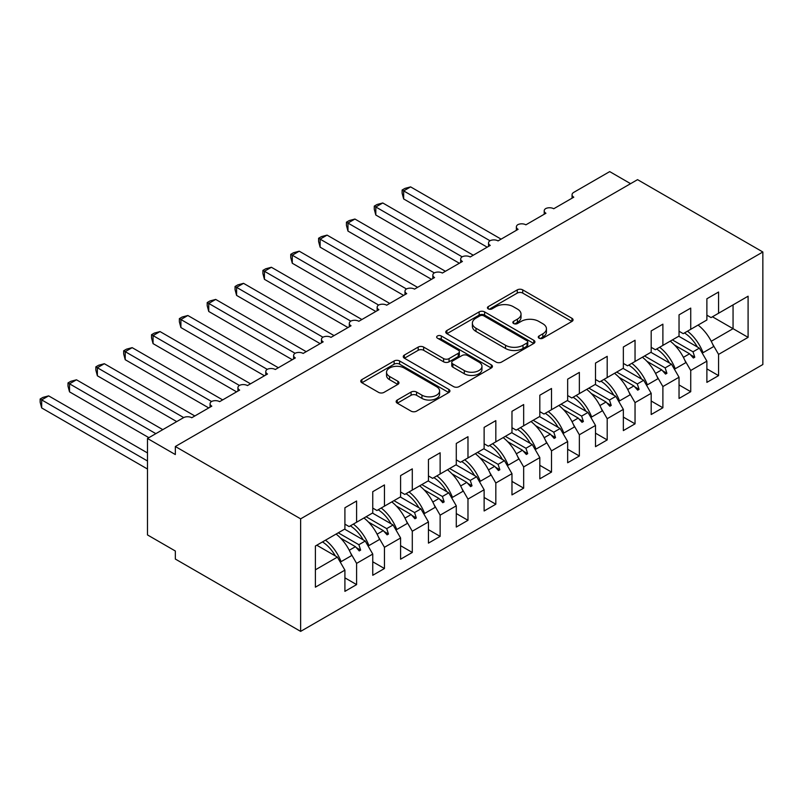 <?xml version="1.0" encoding="UTF-8"?>
<svg xmlns="http://www.w3.org/2000/svg" width="803" height="803" viewBox="0 0 803 803"><rect width="100%" height="100%" fill="white"/><g stroke="black" fill="none" stroke-linecap="round" stroke-linejoin="round"><path stroke-width="1.2" d="M539.064 338.204A2.71 1.566 0 0 0 542.888 338.204L571.927 321.441A3.864 2.228 0 0 0 573.061 319.865A3.864 2.228 0 0 0 571.927 318.289L522.733 289.883A3.864 2.228 0 0 0 517.262 289.883L488.224 306.646A2.71 1.566 0 0 0 487.431 307.75A2.71 1.566 0 0 0 488.224 308.854A2.71 1.566 0 0 0 492.048 308.854L495.812 306.686A12.366 7.137 0 0 1 513.298 306.686L517.403 309.055A12.366 7.137 0 0 1 521.027 314.103A12.366 7.137 0 0 1 517.403 319.152L513.639 321.32A2.71 1.566 0 0 0 512.846 322.425A2.71 1.566 0 0 0 513.639 323.529A2.71 1.566 0 0 0 517.463 323.529L521.227 321.361A12.366 7.137 0 0 1 538.713 321.361L542.818 323.729A12.366 7.137 0 0 1 546.441 328.778A12.366 7.137 0 0 1 542.818 333.827L539.064 335.995A2.71 1.566 0 0 0 538.271 337.099A2.71 1.566 0 0 0 539.064 338.204L539.064 335.995M397.274 400.024A3.864 2.228 0 0 0 396.15 401.6A3.864 2.228 0 0 0 397.274 403.176L411.086 411.146A3.864 2.228 0 0 0 416.546 411.146L448.797 392.526A3.864 2.228 0 0 0 449.931 390.951A3.864 2.228 0 0 0 448.797 389.375L399.603 360.969A3.864 2.228 0 0 0 394.132 360.969L361.882 379.588A3.864 2.228 0 0 0 360.758 381.164A3.864 2.228 0 0 0 361.882 382.74L378.554 392.366A3.864 2.228 0 0 0 384.025 392.366L397.826 384.406A3.864 2.228 0 0 0 398.961 382.82A3.864 2.228 0 0 0 397.826 381.244L389.555 376.477A10.339 5.972 0 0 1 386.534 372.251A10.339 5.972 0 0 1 392.908 366.74A10.339 5.972 0 0 1 404.18 368.035L436.571 386.725A10.339 5.972 0 0 1 439.592 390.951A10.339 5.972 0 0 1 433.208 396.461A10.339 5.972 0 0 1 421.946 395.166L416.546 392.055A3.864 2.228 0 0 0 411.086 392.055L397.274 400.024L397.274 403.176M762.85 251.991L300.633 518.848L300.633 631.389L762.85 364.522L762.85 251.991L637.552 179.651L175.335 446.508L175.335 454.548L147.491 438.478L183.405 417.741A5.902 3.413 180 0 1 191.756 417.741L211.811 406.157A5.902 3.413 0 0 1 210.075 403.748A5.902 3.413 0 0 1 211.54 401.5A5.902 3.413 180 0 1 219.61 401.661L239.655 390.087A5.902 3.413 0 0 1 237.919 387.678A5.902 3.413 0 0 1 239.384 385.43A5.902 3.413 180 0 1 247.454 385.581L267.499 374.007A5.902 3.413 0 0 1 265.773 371.598A5.902 3.413 0 0 1 267.228 369.35A5.902 3.413 180 0 1 275.299 369.51L295.343 357.937A5.902 3.413 0 0 1 293.617 355.518A5.902 3.413 0 0 1 295.072 353.28A5.902 3.413 180 0 1 303.143 353.43L323.187 341.857A5.902 3.413 0 0 1 321.461 339.448A5.902 3.413 0 0 1 322.916 337.2A5.902 3.413 180 0 1 330.987 337.36L351.031 325.787A5.902 3.413 0 0 1 349.305 323.368A5.902 3.413 0 0 1 350.76 321.13A5.902 3.413 180 0 1 358.831 321.28L378.875 309.707A5.902 3.413 0 0 1 377.149 307.298A5.902 3.413 0 0 1 378.604 305.05A5.902 3.413 180 0 1 386.675 305.2L406.719 293.627A5.902 3.413 0 0 1 404.993 291.218A5.902 3.413 0 0 1 406.448 288.97A5.902 3.413 180 0 1 414.519 289.13L434.564 277.557A5.902 3.413 0 0 1 432.837 275.148A5.902 3.413 0 0 1 434.293 272.9A5.902 3.413 180 0 1 442.363 273.05L462.408 261.477A5.902 3.413 0 0 1 460.681 259.068A5.902 3.413 0 0 1 462.137 256.819A5.902 3.413 180 0 1 470.207 256.98L490.252 245.407A5.902 3.413 0 0 1 488.525 242.988A5.902 3.413 0 0 1 489.981 240.749A5.902 3.413 180 0 1 498.051 240.9L518.096 229.327A5.902 3.413 0 0 1 516.369 226.918A5.902 3.413 0 0 1 517.825 224.669A5.902 3.413 180 0 1 525.895 224.83L545.94 213.247A5.902 3.413 0 0 1 544.213 210.838A5.902 3.413 0 0 1 545.669 208.599A5.902 3.413 180 0 1 553.739 208.75L573.784 197.177A5.902 3.413 0 0 1 572.057 194.768A5.902 3.413 0 0 1 573.784 192.349L609.708 171.611L630.586 183.676M300.633 518.848L175.335 446.508M496.083 362.073A3.864 2.228 0 0 0 501.544 362.073L533.794 343.453A3.864 2.228 0 0 0 534.928 341.877A3.864 2.228 0 0 0 533.794 340.301L484.6 311.895A3.864 2.228 0 0 0 479.14 311.895L446.89 330.515A3.864 2.228 0 0 0 445.755 332.091A3.864 2.228 0 0 0 446.89 333.667L496.083 362.073M438.538 338.796A2.71 1.566 0 0 1 441.279 339.177L441.279 335.955L491.295 364.833A3.864 2.228 0 0 1 492.43 366.409A3.864 2.228 0 0 1 491.295 367.995L459.045 386.614A3.864 2.228 0 0 1 453.585 386.614L404.381 358.208L404.381 355.056A3.864 2.228 0 0 0 403.257 356.632A3.864 2.228 0 0 0 404.381 358.208M404.381 355.056L418.182 347.087A3.864 2.228 0 0 1 423.653 347.087L443.607 358.6A3.864 2.228 0 0 0 449.068 358.6L458.232 353.32A3.864 2.228 0 0 0 459.356 351.734A3.864 2.228 0 0 0 458.232 350.158L437.454 338.163A2.71 1.566 0 0 1 436.661 337.059A2.71 1.566 0 0 1 438.338 335.624A2.71 1.566 0 0 1 441.279 335.955M344.909 524.158L349.084 526.567L356.602 522.231L356.602 501.012L344.909 507.757L344.909 528.976L315.388 546.02L315.388 587.174L344.909 570.14L337.39 557.111L316.784 545.217M344.909 577.849L356.602 584.604L356.602 563.385L372.753 554.06L365.235 541.041L344.628 529.147M350.57 552.936L356.602 563.385M372.753 508.078L376.928 510.497L384.446 506.151L384.446 484.932L372.753 491.687L372.753 512.906L356.602 522.231M372.753 561.779L384.446 568.524L384.446 547.305L400.597 537.98L393.079 524.961L372.472 513.067M378.414 536.866L384.446 547.305M400.597 492.008L404.772 494.417L412.29 490.081L412.29 468.862L400.597 475.607L400.597 496.826L384.446 506.151M400.597 545.699L412.29 552.454L412.29 531.235L428.441 521.91L420.923 508.891L400.316 496.987M406.258 520.786L412.29 531.235M428.441 475.928L432.616 478.347L440.134 474.001L440.134 452.782L428.441 459.537L428.441 480.756L412.29 490.081M428.441 529.629L440.134 536.374L440.134 515.155L456.285 505.83L448.767 492.811L428.16 480.917M434.102 504.706L440.134 515.155M456.285 459.858L460.46 462.267L467.978 457.921L467.978 436.702L456.285 443.457L456.285 464.676L440.134 474.001M456.285 513.549L467.978 520.304L467.978 499.085L484.129 489.76L476.611 476.731L456.004 464.837M461.946 488.636L467.978 499.085M484.129 443.778L488.304 446.187L495.822 441.851L495.822 420.631L484.129 427.377L484.129 448.606L467.978 457.921M484.129 497.469L495.822 504.224L495.822 483.004L511.973 473.68L504.455 460.661L483.848 448.767M489.79 472.555L495.822 483.004M511.973 427.708L516.148 430.117L523.666 425.771L523.666 404.551L511.973 411.307L511.973 432.526L495.822 441.851M511.973 481.399L523.666 488.154L523.666 466.924L539.817 457.61L532.299 444.581L511.692 432.687M517.634 456.485L523.666 466.924M539.817 411.628L543.992 414.037L551.51 409.701L551.51 388.481L539.817 395.227L539.817 416.446L523.666 425.771M539.817 465.318L551.51 472.074L551.51 450.854L567.661 441.53L560.143 428.511L539.536 416.606M545.478 440.405L551.51 450.854M567.661 395.548L571.836 397.967L579.354 393.621L579.354 372.401L567.661 379.157L567.661 400.376L551.51 409.701M567.661 449.248L579.354 455.994L579.354 434.774L595.505 425.449L587.987 412.431L567.38 400.536M573.322 424.325L579.354 434.774M595.505 379.478L599.68 381.887L607.198 377.551L607.198 356.331L595.505 363.076L595.505 384.296L579.354 393.621M595.505 433.168L607.198 439.924L607.198 418.704L623.349 409.379L615.831 396.361L595.224 384.456M601.166 408.255L607.198 418.704M623.349 363.398L627.524 365.807L635.043 361.47L635.043 340.251L623.349 347.006L623.349 368.226L607.198 377.551M623.349 417.098L635.043 423.843L635.043 402.624L651.193 393.299L643.675 380.281L623.068 368.386M629.01 392.175L635.043 402.624M651.193 347.328L655.368 349.737L662.887 345.39L662.887 324.171L651.193 330.926L651.193 352.146L635.043 361.47M651.193 401.018L662.887 407.773L662.887 386.554L679.037 377.229L671.519 364.201L650.912 352.306M656.854 376.105L662.887 386.554M679.037 331.248L683.212 333.657L690.731 329.32L690.731 308.101L679.037 314.846L679.037 336.076L662.887 345.39M679.037 384.938L690.731 391.693L690.731 370.474L706.881 361.149L706.881 382.369L718.575 375.623L718.575 354.394L748.095 337.36L733.059 328.678L733.059 304.889L748.095 296.207L748.095 337.36M684.698 360.025L690.731 370.474M706.881 315.177L711.056 317.586L718.575 313.24L718.575 292.021L706.881 298.776L706.881 319.995L690.731 329.32M706.881 368.868L718.575 375.623M712.542 343.955L718.575 354.394M147.491 438.478L147.491 534.928L175.335 551.009L175.335 559.049L300.633 631.389M356.602 584.604L344.909 591.359L344.909 570.14M384.446 568.524L372.753 575.279L372.753 554.06M412.29 552.454L400.597 559.209L400.597 537.98M440.134 536.374L428.441 543.129L428.441 521.91M467.978 520.304L456.285 527.049L456.285 505.83M495.822 504.224L484.129 510.979L484.129 489.76M523.666 488.154L511.973 494.899L511.973 473.68M551.51 472.074L539.817 478.829L539.817 457.61M579.354 455.994L567.661 462.749L567.661 441.53M607.198 439.924L595.505 446.669L595.505 425.449M635.043 423.843L623.349 430.599L623.349 409.379M662.887 407.773L651.193 414.519L651.193 393.299M690.731 391.693L679.037 398.449L679.037 377.229M718.575 313.24L748.095 296.207M358.871 520.916L360.637 519.902M338.264 532.821L358.871 544.715L365.235 541.041M349.265 550.256L355.448 546.682L359.242 550.928L360.637 550.125L358.871 544.715M340.592 538.11L355.448 546.682M386.715 504.846L388.481 503.822M366.108 516.741L386.715 528.635L393.079 524.961M377.109 534.176L383.292 530.612L387.086 534.848L388.481 534.045L386.715 528.635M368.436 522.03L383.292 530.612M414.559 488.766L416.325 487.742M393.952 500.66L414.559 512.565L420.923 508.891M404.953 518.106L411.136 514.532L414.93 518.778L416.325 517.965L414.559 512.565M396.28 505.96L411.136 514.532M442.403 472.696L444.169 471.672M421.796 484.59L442.403 496.485L448.767 492.811M432.797 502.026L438.98 498.462L442.774 502.698L444.169 501.895L442.403 496.485M424.125 489.88L438.98 498.462M470.247 456.616L472.013 455.592M449.64 468.51L470.247 480.415L476.611 476.731M460.641 485.956L466.824 482.382L470.618 486.618L472.013 485.815L470.247 480.415M451.969 473.81L466.824 482.382M498.091 440.546L499.857 439.522M477.484 452.44L498.091 464.335L504.455 460.661M488.485 469.875L494.668 466.312L498.472 470.548L499.857 469.745L498.091 464.335M479.813 457.73L494.668 466.312M525.935 424.466L527.701 423.442M505.328 436.36L525.935 448.255L532.299 444.581M516.329 453.805L522.512 450.232L526.316 454.468L527.701 453.665L525.935 448.255M507.657 441.66L522.512 450.232M553.779 408.386L555.546 407.372M533.172 420.29L553.779 432.185L560.143 428.511M544.173 437.725L550.356 434.152L554.16 438.398L555.546 437.595L553.779 432.185M535.501 425.58L550.356 434.152M581.623 392.316L583.39 391.292M561.016 404.21L581.623 416.105L587.987 412.431M572.017 421.645L578.2 418.082L582.004 422.318L583.39 421.515L581.623 416.105M563.345 409.5L578.2 418.082M609.467 376.236L611.234 375.212M588.86 388.13L609.467 400.035L615.831 396.361M599.861 405.575L606.044 402.002L609.848 406.238L611.234 405.435L609.467 400.035M591.189 393.43L606.044 402.002M637.311 360.166L639.078 359.142M616.704 372.06L637.311 383.954L643.675 380.281M627.705 389.495L633.888 385.932L637.692 390.168L639.078 389.365L637.311 383.954M619.033 377.35L633.888 385.932M665.155 344.085L666.922 343.062M644.548 355.98L665.155 367.874L671.519 364.201M655.549 373.425L661.732 369.852L665.536 374.088L666.922 373.285L665.155 367.874M646.877 361.28L661.732 369.852M692.999 328.015L694.766 326.992M672.392 339.91L692.999 351.804L699.363 348.131L678.756 336.236M683.403 357.345L689.576 353.782L693.38 358.018L694.766 357.215L692.999 351.804M674.721 345.2L689.576 353.782M699.363 348.131L706.881 361.149M711.247 341.275L733.059 328.678L712.452 316.784M315.388 569.819L337.39 557.111M690.389 354.685L694.766 357.215M662.545 370.755L666.922 373.285M634.701 386.835L639.078 389.365M606.857 402.915L611.234 405.435M579.013 418.985L583.39 421.515M551.169 435.065L555.546 437.595M523.325 451.135L527.701 453.665M495.481 467.216L499.857 469.745M467.637 483.286L472.013 485.815M439.793 499.366L444.169 501.895M411.949 515.446L416.325 517.965M384.105 531.516L388.481 534.045M356.261 547.596L360.637 550.125M540.138 338.585L542.818 337.039A12.366 7.137 0 0 0 546.441 331.99L546.441 328.778M521.027 314.103L521.027 317.315A12.366 7.137 0 0 1 517.403 322.364L514.723 323.91M571.877 321.471L522.733 293.095A3.864 2.228 0 0 0 517.262 293.095L489.308 309.235M533.744 343.483L484.6 315.107A3.864 2.228 0 0 0 479.14 315.107L446.94 333.697M526.969 342.981A2.71 1.566 0 0 0 527.762 341.877A2.71 1.566 0 0 0 526.969 340.773L483.777 315.84A2.71 1.566 0 0 0 479.953 315.84L475.988 318.129A12.366 7.137 0 0 0 472.375 323.177A12.366 7.137 0 0 0 475.988 328.226L505.509 345.27A12.366 7.137 0 0 0 523.004 345.27L526.969 342.981L526.969 346.193A2.71 1.566 0 0 0 527.762 345.089L527.762 341.877M472.375 323.177L472.375 326.389A12.366 7.137 0 0 0 475.988 331.438L475.988 328.226M526.969 346.193L523.004 348.482A12.366 7.137 0 0 1 505.509 348.482L475.988 331.438M404.441 358.238L418.182 350.299L418.182 347.087M459.356 351.734L459.356 354.956A3.864 2.228 0 0 1 458.232 356.532L449.068 361.822A3.864 2.228 0 0 1 443.607 361.822L423.653 350.299A3.864 2.228 0 0 0 418.182 350.299M441.279 339.177L491.245 368.025M464.305 370.554A10.339 5.972 0 0 0 475.577 371.849A10.339 5.972 0 0 0 481.961 366.339A10.339 5.972 0 0 0 478.929 362.113L467.517 355.528A3.864 2.228 0 0 0 462.056 355.528L452.902 360.808A3.864 2.228 0 0 0 451.768 362.394A3.864 2.228 0 0 0 452.902 363.97L464.305 370.554L464.305 373.766A10.339 5.972 0 0 0 475.577 375.061A10.339 5.972 0 0 0 481.961 369.551L481.961 366.339M451.768 362.394L451.768 365.606A3.864 2.228 0 0 0 452.902 367.182L452.902 363.97M464.305 373.766L452.902 367.182M439.592 390.951L439.592 394.163A10.339 5.972 0 0 1 433.208 399.683A10.339 5.972 0 0 1 421.946 398.388L416.546 395.267A3.864 2.228 0 0 0 411.086 395.267L397.334 403.206M386.534 372.251L386.534 375.463A10.339 5.972 0 0 0 389.555 379.689L389.555 376.477M397.776 384.426L389.555 379.689M448.747 392.557L399.603 364.181A3.864 2.228 0 0 0 394.132 364.181L361.932 382.77M402.122 190.02L403.658 190.903L403.658 198.943L402.122 193.232L402.122 190.02L404.913 188.414L410.614 186.888L403.658 190.903L489.981 240.749M403.658 198.943L487.19 247.173M410.614 186.888L501.112 239.133M687.498 331.187A31.498 18.188 60 0 1 703.067 352.678L702.043 352.768M698.078 325.074A31.498 18.188 60 0 1 713.646 346.565L703.067 352.678M684.457 332.944A26.78 15.458 60 0 1 697.325 346.946M374.278 206.1L375.814 206.983L375.814 215.023L374.278 209.312L374.278 206.1L377.069 204.494L382.77 202.968L375.814 206.983L462.137 256.819M375.814 215.023L459.346 263.243M382.77 202.968L473.268 255.213M659.654 347.267A31.498 18.188 60 0 1 675.223 368.748L674.199 368.838M670.234 341.155A31.498 18.188 60 0 1 685.802 362.645L675.223 368.748M656.613 349.024A26.78 15.458 60 0 1 669.481 363.026M346.434 222.18L347.97 223.063L347.97 231.093L346.434 225.392L346.434 222.18L349.225 220.574L354.926 219.038L347.97 223.063L434.293 272.9M347.97 231.093L431.502 279.324M354.926 219.038L445.424 271.284M631.81 363.337A31.498 18.188 60 0 1 647.379 384.828L646.355 384.918M642.39 357.235A31.498 18.188 60 0 1 657.958 378.715L647.379 384.828M628.769 365.094A26.78 15.458 60 0 1 641.627 379.096M318.59 238.25L320.126 239.133L320.126 247.173L318.59 241.462L318.59 238.25L321.371 236.644L327.082 235.118L320.126 239.133L406.448 288.97M320.126 247.173L403.658 295.404M327.082 235.118L417.58 287.364M603.966 379.417A31.498 18.188 60 0 1 619.535 400.898L618.511 400.998M614.546 373.305A31.498 18.188 60 0 1 630.114 394.795L619.535 400.898M600.925 381.174A26.78 15.458 60 0 1 613.783 395.176M290.746 254.33L292.282 255.213L292.282 263.243L290.746 257.542L290.746 254.33L293.527 252.724L299.238 251.188L292.282 255.213L378.604 305.05M292.282 263.243L375.814 311.474M299.238 251.188L389.736 303.434M576.122 395.488A31.498 18.188 60 0 1 591.681 416.978L590.667 417.068M586.702 389.385A31.498 18.188 60 0 1 602.27 410.865L591.681 416.978M573.081 397.244A26.78 15.458 60 0 1 585.939 411.256M262.902 270.4L264.438 271.284L264.438 279.324L262.902 273.612L262.902 270.4L265.683 268.794L271.394 267.269L264.438 271.284L350.76 321.13M264.438 279.324L347.97 327.554M271.394 267.269L361.892 319.514M548.278 411.568A31.498 18.188 60 0 1 563.836 433.058L562.823 433.148M558.858 405.455A31.498 18.188 60 0 1 574.426 426.945L563.836 433.058M545.237 413.324A26.78 15.458 60 0 1 558.095 427.326M235.058 286.48L236.594 287.364L236.594 295.404L235.058 289.692L235.058 286.48L237.839 284.874L243.55 283.339L236.594 287.364L322.916 337.2M236.594 295.404L320.126 343.624M243.55 283.339L334.048 335.594M520.424 427.648A31.498 18.188 60 0 1 535.992 449.128L534.979 449.218M531.014 421.535A31.498 18.188 60 0 1 546.582 443.025L535.992 449.128M517.393 429.394A26.78 15.458 60 0 1 530.251 443.407M207.214 302.55L208.75 303.434L208.75 311.474L207.214 305.762L207.214 302.55L209.995 300.944L215.706 299.419L208.75 303.434L295.072 353.28M208.75 311.474L292.282 359.704M215.706 299.419L306.204 351.664M492.58 443.718A31.498 18.188 60 0 1 508.148 465.208L507.135 465.298M503.17 437.615A31.498 18.188 60 0 1 518.738 459.095L508.148 465.208M489.549 445.474A26.78 15.458 60 0 1 502.407 459.477M179.37 318.63L180.906 319.514L180.906 327.554L179.37 321.842L179.37 318.63L182.151 317.024L187.862 315.499L180.906 319.514L267.228 369.35M180.906 327.554L264.438 375.774M187.862 315.499L278.36 367.744M464.736 459.798A31.498 18.188 60 0 1 480.304 481.278L479.291 481.368M475.326 453.685A31.498 18.188 60 0 1 490.884 475.175L480.304 481.278M461.705 461.554A26.78 15.458 60 0 1 474.563 475.557M151.526 334.71L153.062 335.594L153.062 343.624L151.526 337.922L151.526 334.71L154.306 333.104L160.018 331.569L153.062 335.594L239.384 385.43M153.062 343.624L236.594 391.854M160.018 331.569L250.516 383.814M436.892 475.868A31.498 18.188 60 0 1 452.46 497.358L451.447 497.448M447.482 469.765A31.498 18.188 60 0 1 463.04 491.245L452.46 497.358M433.851 477.624A26.78 15.458 60 0 1 446.719 491.627M123.682 350.781L125.218 351.664L125.218 359.704L123.682 353.993L123.682 350.781L126.462 349.175L132.174 347.649L125.218 351.664L211.54 401.51M125.218 359.704L208.75 407.934M132.174 347.649L222.672 399.894M409.048 491.948A31.498 18.188 60 0 1 424.616 513.438L423.603 513.529M419.628 485.835A31.498 18.188 60 0 1 435.196 507.325L424.616 513.438M406.007 493.704A26.78 15.458 60 0 1 418.875 507.707M95.838 366.861L97.364 367.744L97.364 375.784L95.838 370.073L95.838 366.861L98.618 365.255L104.33 363.719L97.364 367.744L183.696 417.58M97.364 375.784L176.72 421.595M104.33 363.719L194.828 415.964M381.204 508.018A31.498 18.188 60 0 1 396.772 529.508L395.759 529.599M391.784 501.915A31.498 18.188 60 0 1 407.352 523.395L396.772 529.508M378.163 509.775A26.78 15.458 60 0 1 391.031 523.787M67.994 382.931L69.52 383.814L69.52 391.854L67.994 386.143L67.994 382.931L70.774 381.325L76.486 379.799L69.52 383.814L155.842 433.65M69.52 391.854L148.876 437.675M76.486 379.799L162.798 429.635M353.36 524.098A31.498 18.188 60 0 1 368.928 545.588L367.915 545.679M363.94 517.985A31.498 18.188 60 0 1 379.508 539.475L368.928 545.588M350.319 525.855A26.78 15.458 60 0 1 363.187 539.857M40.15 399.011L41.676 399.894L41.676 407.934L40.15 402.223L40.15 399.011L42.93 397.405L48.642 395.869L41.676 399.894L147.491 460.982M41.676 407.934L147.491 469.022M48.642 395.869L147.491 452.942M325.516 540.178A31.498 18.188 60 0 1 341.084 561.658L340.06 561.749M336.096 534.065A31.498 18.188 60 0 1 351.664 555.556L341.084 561.658M322.475 541.925A26.78 15.458 60 0 1 335.343 555.937M542.818 337.039L542.818 333.827M513.639 323.529L513.639 321.32M517.403 322.364L517.403 319.152M488.224 308.854L488.224 306.646M517.262 293.095L517.262 289.883M522.733 293.095L522.733 289.883M571.927 321.441L571.927 318.289M446.89 333.667L446.89 330.515M479.14 315.107L479.14 311.895M484.6 315.107L484.6 311.895M533.794 343.453L533.794 340.301M505.509 348.482L505.509 345.27M523.004 348.482L523.004 345.27M423.653 350.299L423.653 347.087M443.607 361.822L443.607 358.6M449.068 361.822L449.068 358.6M458.232 356.532L458.232 353.32M491.295 367.995L491.295 364.833M411.086 395.267L411.086 392.055M416.546 395.267L416.546 392.055M421.946 398.388L421.946 395.166M397.826 384.406L397.826 381.244M361.882 382.74L361.882 379.588M394.132 364.181L394.132 360.969M399.603 364.181L399.603 360.969M448.797 392.526L448.797 389.375M572.057 198.17L572.057 194.768M544.213 214.25L544.213 210.838M516.369 230.331L516.369 226.918M488.525 246.401L488.525 242.988M460.681 262.481L460.681 259.068M432.837 278.551L432.837 275.148M404.993 294.631L404.993 291.218M377.149 310.701L377.149 307.298M349.305 326.781L349.305 323.368M321.461 342.861L321.461 339.448M293.617 358.931L293.617 355.518M265.773 375.011L265.773 371.598M237.919 391.081L237.919 387.678M210.075 407.161L210.075 403.748"/></g></svg>
